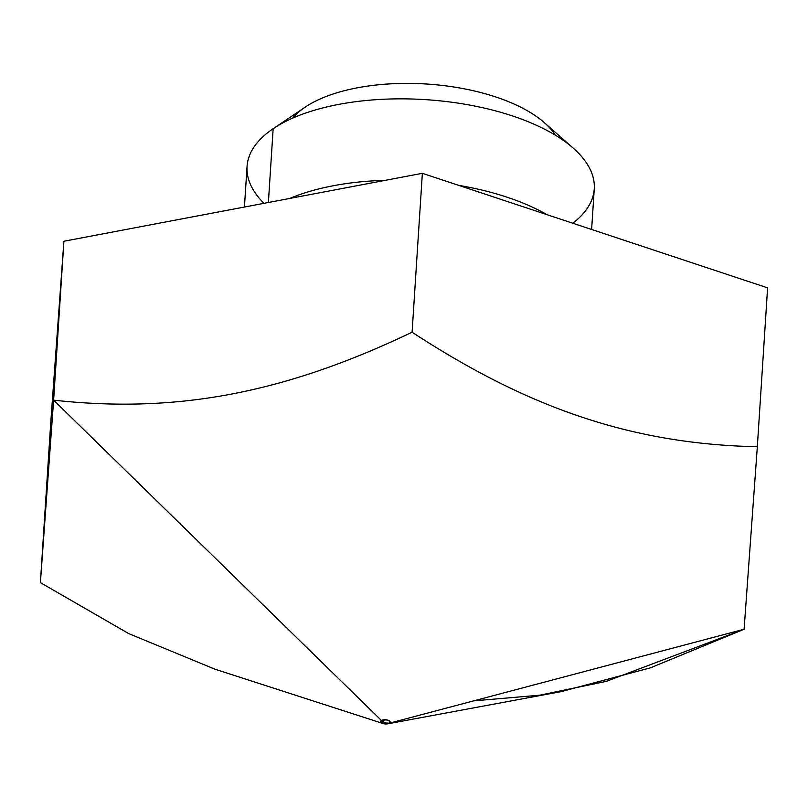 <?xml version="1.0" encoding="UTF-8"?>
<svg xmlns="http://www.w3.org/2000/svg" width="808" height="808" viewBox="0 0 808 808"><rect width="100%" height="100%" fill="white"/><g stroke="black" fill="none" stroke-linecap="round" stroke-linejoin="round"><path stroke-width="1.21" d="M215.17 669.276L128.836 633.664L40.4 582.629L53.621 400.152C176.629 413.696 284.305 393.284 412.09 332.219C530.462 409.616 634.169 444.006 757.328 446.763L767.6 287.86L422.362 173.316L63.903 241.249L50.672 423.725L40.4 582.629L53.621 400.152L381.477 720.524A4.707 2.111 -176.3 0 0 383.043 723.534A4.707 2.111 -176.3 0 0 387.648 723.837A4.707 2.111 -176.3 0 0 389.456 723.17L744.097 629.24L606.242 681.376L539.754 695.193L473.7 700.859L539.754 695.193L606.242 681.376L744.097 629.24L650.511 667.802L560.994 691.668M40.4 582.629L50.672 423.725L40.4 582.629L53.621 400.152L63.903 241.249L50.672 423.725L63.903 241.249L53.621 400.152C176.629 413.696 284.305 393.284 412.09 332.219L422.362 173.316L63.903 241.249L53.621 400.152C176.629 413.696 284.305 393.284 412.09 332.219C530.462 409.616 634.169 444.006 757.328 446.763L744.097 629.24L389.456 723.17A4.707 2.111 -176.3 0 0 387.941 720.18A4.707 2.111 -176.3 0 0 381.477 720.524L53.621 400.152L381.477 720.524C387.335 719.261 389.991 720.14 389.456 723.17L385.396 722.978L381.477 720.524L385.396 722.978L389.456 723.17L387.648 723.837L383.043 723.534L381.477 720.524A9.403 7.262 56 0 0 385.396 722.978A9.403 7.262 -124 0 0 389.456 723.17A4.707 2.111 -176.3 0 0 385.618 719.746A4.707 2.111 -176.3 0 0 381.326 722.635A4.707 2.111 -176.3 0 0 389.456 723.17L744.097 629.24L757.328 446.763L744.097 629.24M757.328 446.763L767.6 287.86L422.362 173.316L767.6 287.86L757.328 446.763C634.169 444.006 530.462 409.616 412.09 332.219L422.362 173.316L63.903 241.249M289.719 198.455A173.962 78.164 3.7 0 1 385.507 180.305A173.962 78.164 -176.3 0 0 289.719 198.455A173.962 78.164 3.7 0 1 385.507 180.305M458.742 185.386A173.962 78.164 3.7 0 1 547.016 214.675A173.962 78.164 -176.3 0 0 458.742 185.386A173.962 78.164 3.7 0 1 547.016 214.675M244.43 207.04L247.056 166.428A173.962 78.164 3.7 0 1 273.154 128.714L268.387 202.495L273.154 128.714A173.962 78.164 3.7 0 1 470.751 105.272A173.962 78.164 3.7 0 1 594.254 188.88L591.628 229.482M263.964 203.333A173.962 78.164 -176.3 0 1 425.614 99.647A173.962 78.164 -176.3 0 1 572.822 223.24A173.962 78.164 -176.3 0 0 573.236 148.127A173.962 78.164 -176.3 0 0 273.154 128.714L305.091 107.201A138.703 62.317 3.7 0 1 544.34 122.675L573.236 148.127M292.546 118.18A138.703 62.317 3.7 0 1 426.715 84.022A138.703 62.317 3.7 0 1 555.359 135.178A138.703 62.317 -176.3 0 0 441.027 85.284A138.703 62.317 -176.3 0 0 305.091 107.201L273.154 128.714A173.962 78.164 -176.3 0 0 273.154 128.725L305.091 107.201A138.703 62.317 -176.3 0 0 305.081 107.201L273.154 128.725L268.387 202.495M422.362 173.316L412.09 332.219M560.944 691.678L387.648 723.837M215.332 669.327L383.043 723.534"/></g></svg>

